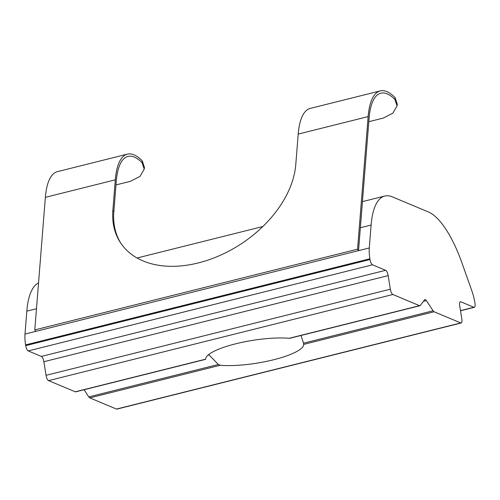 <?xml version="1.0" encoding="UTF-8"?>
<svg xmlns="http://www.w3.org/2000/svg" width="500" height="500" viewBox="0 0 500 500"><rect width="100%" height="100%" fill="white"/><g stroke="black" fill="none" stroke-linecap="round" stroke-linejoin="round"><path stroke-width="0.75" d="M289.981 338.231L289.137 338.294A49.6 11.581 171 0 0 235.65 343.819A49.6 11.581 171 0 0 205.637 359.175L75.237 391.794A4.725 1.625 -104 0 0 75.669 391.838L205.669 359.325M301 335.475L303.512 343.194L433.081 310.781A4.725 1.625 76 0 0 434.081 311.769L460.756 322.938A4.725 1.625 76 0 0 461.181 322.987A4.725 1.625 76 0 0 461.844 319.163L459.688 305.55A4.725 1.625 -104 0 1 460.356 301.725A4.725 1.625 -104 0 1 460.781 301.775L473.906 307.269A4.725 1.625 76 0 0 474.338 307.312A4.725 1.625 76 0 0 475 303.488L474.888 302.762A23.619 8.119 76 0 0 471.875 290.912L462.019 263.106A82.669 28.413 76 0 0 428.288 211.919L392.269 196.838A82.669 28.413 76 0 0 384.787 196.031A82.669 28.413 76 0 0 371.119 225.044L369.294 247.956A23.619 8.119 76 0 0 369.875 258.788L369.994 259.519A4.725 1.625 76 0 0 372.519 264.812L385.644 270.306A4.725 1.625 -104 0 1 388.175 275.606L390.331 289.212A4.725 1.625 76 0 0 392.863 294.506L419.531 305.681A4.725 1.625 76 0 0 419.963 305.725A4.725 1.625 76 0 0 420.344 305.45L424.556 299.831A4.725 1.625 -104 0 1 424.938 299.556A4.725 1.625 -104 0 1 426.362 300.594L433.081 310.781M434.081 311.769L303.681 344.387L303.512 343.194L303.681 344.387A49.6 11.581 171 0 1 273.669 359.744A49.6 11.581 171 0 1 220.188 365.269L89.787 397.881A4.725 1.625 -104 0 1 88.787 396.9L218.356 364.487L220.188 365.269M218.356 364.487L209.081 354.938L207.931 355.225M115.969 184.944L130.4 181.331L140.019 176.406L144.219 169.144L142.056 162.65A70.856 24.35 76 0 0 127.975 156.431A70.856 24.35 76 0 0 116.263 181.3L113.831 211.825L112.863 210.362A100.381 67.356 -33.4 0 0 120.494 242.725A100.381 67.356 -33.4 0 0 220.3 255.287A100.381 67.356 -33.4 0 0 295.769 164.619L298.206 134.088A73.219 25.162 76 0 1 310.306 108.394L380.244 90.9A73.219 25.162 76 0 0 368.137 116.6L357.569 249.188L358.531 250.65L369.1 118.062A70.856 24.35 -104 0 1 380.819 93.194A70.856 24.35 -104 0 1 394.894 99.412L395.131 97.675A73.219 25.162 76 0 0 380.244 90.9M113.831 211.825A100.381 67.356 -33.4 0 0 120.981 243.45M84.069 389.738L88.787 396.9M368.812 121.7L383.237 118.094L392.856 113.162L397.062 105.9L394.894 99.412M395.131 97.675L397.287 104.237L397.069 105.906M36.481 308.744L26.825 311.156L25 334.069L369.294 247.956M369.875 258.788L25.581 344.906L25.7 345.631L369.994 259.519M372.519 264.812L28.225 350.925L41.356 356.425L385.644 270.306M388.175 275.606L43.881 361.719L46.037 375.325L390.331 289.212M392.863 294.506L48.569 380.625L75.237 391.794M89.787 397.881L116.463 409.05L460.756 322.938M48.569 380.625A4.725 1.625 -104 0 1 46.037 375.325M43.881 361.719A4.725 1.625 76 0 0 41.356 356.425M28.225 350.925A4.725 1.625 -104 0 1 25.7 345.631M25.581 344.906A23.619 8.119 -104 0 1 25 334.069M26.825 311.156A82.669 28.413 -104 0 1 38.544 282.856M461.181 322.987L116.888 409.1A4.725 1.625 -104 0 1 116.463 409.05M357.569 249.188L34.794 329.919L35.756 331.381M112.863 210.362L115.3 179.838A73.219 25.162 -104 0 1 127.406 154.137L57.469 171.631A73.219 25.162 76 0 0 45.362 197.331L34.794 329.919M127.406 154.137A73.219 25.162 -104 0 1 142.294 160.912L144.45 167.475M426.362 300.594L423.438 301.325M368.137 116.6L298.206 134.088M371.119 225.044L360.363 227.738M460.494 310.625L473.906 307.269M460.781 301.775L460 301.969M289.137 338.294L419.531 305.681M115.3 179.838L45.362 197.331M142.056 162.65L142.294 160.912M474.338 307.312L460.519 310.769M384.787 196.031L362.444 201.619M262.838 226.531L137.069 257.994M419.963 305.725L289.962 338.237M144.456 167.481L144.225 169.144"/></g></svg>
